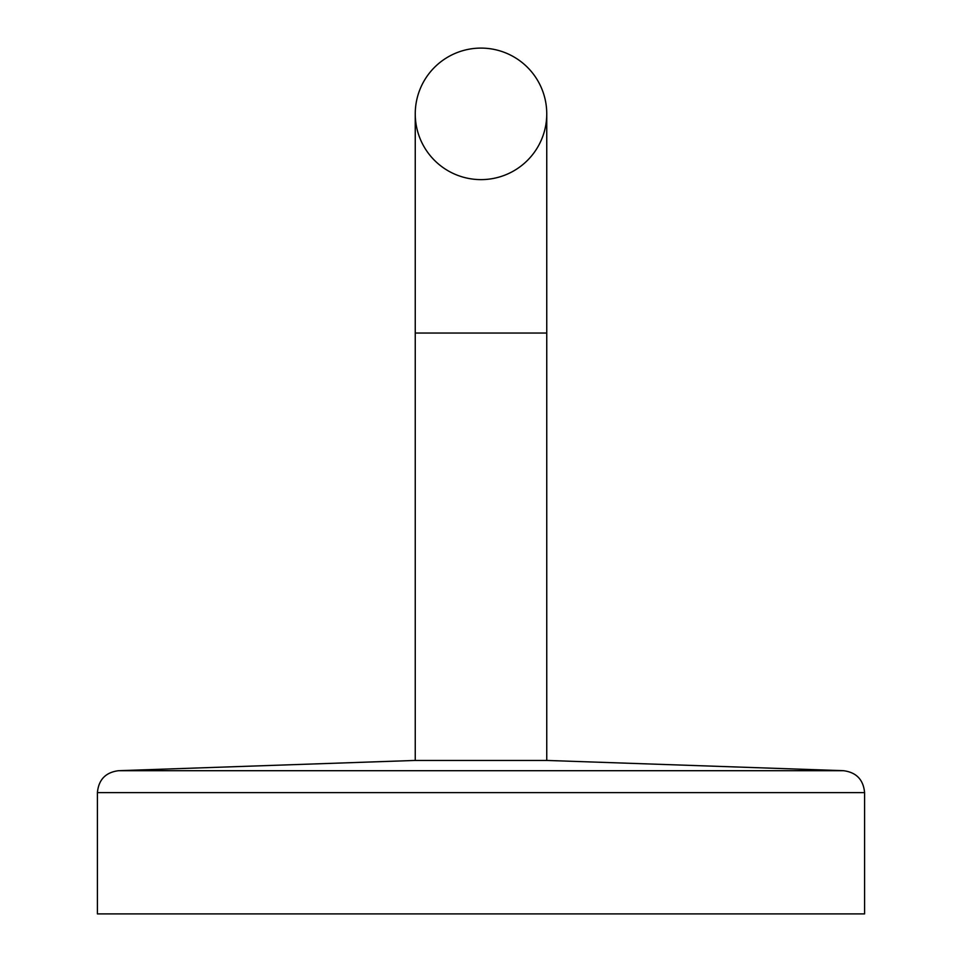 <?xml version="1.0" encoding="UTF-8"?>
<svg xmlns="http://www.w3.org/2000/svg" width="962" height="962" viewBox="0 0 962 962"><rect width="100%" height="100%" fill="white"/><g stroke="black" fill="none" stroke-linecap="round" stroke-linejoin="round"><path stroke-width="1.44" d="M546.753 113.853A65.753 65.753 0 0 0 481 48.1A65.753 65.753 0 0 0 415.247 113.853A65.753 65.753 0 0 0 481 179.617A65.753 65.753 0 0 0 546.753 113.853L546.753 760.473M415.247 760.473L415.247 333.044L546.753 333.044M118.579 770.694L414.153 760.473L547.847 760.473L843.421 770.694L118.579 770.694C105.664 772.342 98.617 779.641 97.415 792.604L864.585 792.604C863.383 779.641 856.336 772.342 843.421 770.694M97.415 792.604L97.415 913.9L864.585 913.9L864.585 792.604M415.247 333.044L415.247 113.853"/></g></svg>
